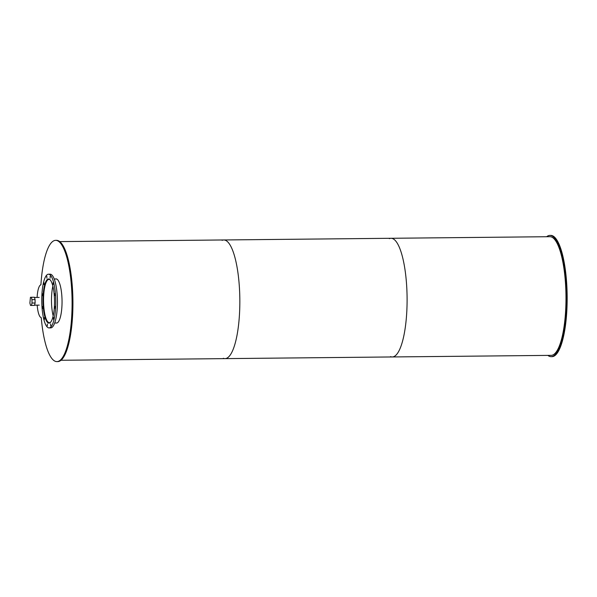 <?xml version="1.0" encoding="UTF-8"?>
<svg xmlns="http://www.w3.org/2000/svg" width="597" height="597" viewBox="0 0 597 597"><rect width="100%" height="100%" fill="white"/><g stroke="black" fill="none" stroke-linecap="round" stroke-linejoin="round"><path stroke-width="0.9" d="M52.872 286.157A21.656 5.642 -90.6 0 0 53.17 315.865M50.723 322.082A21.656 5.642 89.4 0 1 49.394 322.708A21.656 5.642 89.4 0 1 43.536 301.127A21.656 5.642 89.4 0 1 48.954 279.396A21.656 5.642 89.4 0 1 48.961 279.396A21.656 5.642 89.4 0 1 50.297 279.993M48.961 279.053A21.999 5.731 -90.6 0 0 48.947 279.053L49.051 279.053A21.999 5.731 -90.6 0 0 48.961 279.053A21.999 5.731 -90.6 0 0 43.447 301.127A21.999 5.731 -90.6 0 0 49.402 323.052A21.999 5.731 -90.6 0 0 49.499 323.044M48.529 278.971A22.089 5.754 89.4 0 1 48.544 278.971A22.089 5.754 89.4 0 1 54.514 301A22.089 5.754 89.4 0 1 48.984 323.141A22.089 5.754 89.4 0 1 43.006 301.134A22.089 5.754 89.4 0 1 48.529 278.971M55.028 306.388L55.051 308.291L55.028 306.388M53.484 317.485L53.499 319.388L53.484 317.485M50.663 323.917L50.685 325.828L50.663 323.917M47.335 323.977L47.357 325.88L47.335 323.977M44.387 317.634L44.409 319.537L44.387 317.634M42.611 306.597L42.626 308.5L42.611 306.597M42.477 293.814L42.491 295.724L42.477 293.814M44.021 282.724L44.044 284.627L44.021 282.724M46.835 276.284L46.857 278.195L46.835 276.284M50.163 276.232L50.185 278.135L50.163 276.232M53.118 282.568L53.133 284.478L53.118 282.568M54.894 293.612L54.917 295.515L54.894 293.612M49.029 327.91L50.7 327.887A26.85 6.992 -90.6 0 0 57.431 300.97A26.85 6.992 -90.6 0 0 50.163 274.187A26.85 6.992 -90.6 0 0 50.155 274.187L48.491 274.202A26.85 6.992 -90.6 0 0 48.484 274.202A26.85 6.992 -90.6 0 0 41.768 301.149A26.85 6.992 -90.6 0 0 49.029 327.91A26.85 6.992 -90.6 0 0 55.76 300.985A26.85 6.992 -90.6 0 0 48.491 274.202M55.558 278.986A22.089 5.754 89.4 0 1 56.058 278.896A22.089 5.754 89.4 0 1 56.066 278.896A22.089 5.754 89.4 0 1 62.043 300.925A22.089 5.754 89.4 0 1 56.506 323.067A22.089 5.754 89.4 0 1 55.999 322.984M37.193 305.142A16.455 4.291 -90.6 0 0 41.26 317.664A60.633 15.798 -90.6 0 0 56.894 361.61A60.633 15.798 -90.6 0 0 72.08 300.821A60.633 15.798 -90.6 0 0 55.678 240.345A60.633 15.798 -90.6 0 0 40.917 284.799A16.455 4.291 -90.6 0 0 37.111 297.44M56.894 361.61L57.73 361.603A60.633 15.798 -90.6 0 0 72.916 300.813A60.633 15.798 -90.6 0 0 56.514 240.337L55.678 240.345M32.014 303.03L31.417 305.425L30.537 305.44L29.887 303.06L30.447 297.284L34.425 297.231L35.074 299.612L31.977 299.649L32.014 303.03L35.104 302.992L35.074 299.612M31.328 297.269L31.977 299.649M31.417 305.425L34.507 305.395L35.104 302.992M30.537 305.44L34.507 305.395M547.859 355.394A60.633 15.798 -90.6 0 0 551.128 356.663L551.964 356.655A60.633 15.798 -90.6 0 0 567.15 295.866A60.633 15.798 -90.6 0 0 550.747 235.39A60.633 15.798 -90.6 0 0 550.718 235.39L549.912 235.397A60.633 15.798 -90.6 0 0 549.882 235.397A60.633 15.798 -90.6 0 0 546.673 236.725M551.128 356.663A60.633 15.798 -90.6 0 0 566.314 295.873A60.633 15.798 -90.6 0 0 549.912 235.397M223.3 358.297A59.334 15.455 -90.6 0 0 224.972 358.625A59.334 15.455 -90.6 0 0 239.83 299.142A59.334 15.455 -90.6 0 0 223.785 239.964A59.334 15.455 -90.6 0 0 223.756 239.964A59.334 15.455 -90.6 0 0 222.121 240.33M390.55 356.625A59.334 15.455 -90.6 0 0 392.222 356.954A59.334 15.455 -90.6 0 0 407.087 297.463A59.334 15.455 -90.6 0 0 391.035 238.285A59.334 15.455 -90.6 0 0 391.005 238.285A59.334 15.455 -90.6 0 0 389.371 238.651M60.969 360.275L224.972 358.625A59.334 15.455 -90.6 0 0 239.83 299.142A59.334 15.455 -90.6 0 0 223.785 239.964A59.334 15.455 -90.6 0 0 223.756 239.964M224.972 358.625L551.113 355.364A59.334 15.455 -90.6 0 0 565.978 295.873A59.334 15.455 -90.6 0 0 549.927 236.696A59.334 15.455 -90.6 0 0 549.897 236.696L391.035 238.285A59.334 15.455 -90.6 0 0 391.005 238.285M392.222 356.954A59.334 15.455 -90.6 0 0 407.087 297.463A59.334 15.455 -90.6 0 0 391.035 238.285L59.782 241.606M54.663 322.999L57.021 322.977M54.223 279L56.573 278.971M34.566 305.171L39.245 305.119M34.484 297.47L39.171 297.418"/></g></svg>

